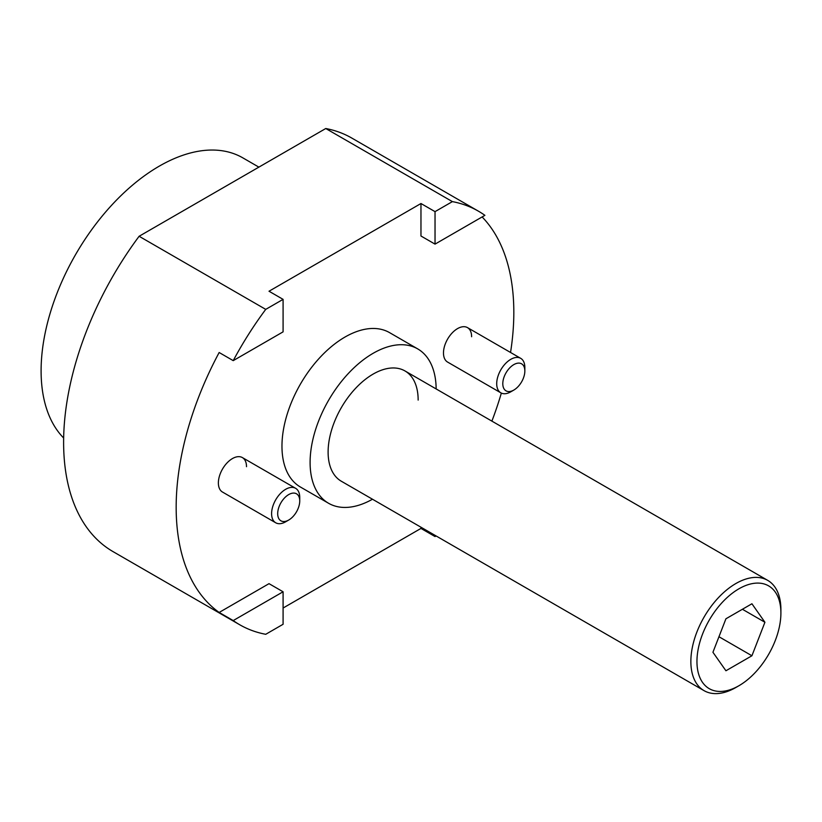 <?xml version="1.0" encoding="UTF-8"?>
<svg xmlns="http://www.w3.org/2000/svg" width="822" height="822" viewBox="0 0 822 822"><rect width="100%" height="100%" fill="white"/><g stroke="black" fill="none" stroke-linecap="round" stroke-linejoin="round"><path stroke-width="1.23" d="M233.222 360.642A238.76 137.849 -60 0 1 265.732 309.38L139.113 236.274A238.76 137.849 120 0 0 63.613 442.318A238.76 137.849 120 0 0 113.056 551.624L239.685 624.73A238.76 137.849 -60 0 1 233.222 620.569L219.155 612.452A238.76 137.849 -60 0 1 176.165 507.308A238.76 137.849 -60 0 1 219.155 352.515L233.222 360.642L283.087 331.852L283.087 299.362L269.02 291.235L420.967 203.517L435.033 211.634L435.033 244.124L420.967 236.006L420.967 203.517M219.155 612.452L269.02 583.661L283.087 591.778L283.087 624.278L265.732 634.296A238.76 137.849 -60 0 1 239.685 624.73M482.124 216.946A238.76 137.849 -60 0 1 513.822 312.36A238.76 137.849 -60 0 1 510.544 352.474M501.348 393.091A238.76 137.849 -60 0 1 491.885 421.121M328.564 503.27L300.42 487.025A89.136 51.467 -60 0 1 281.967 446.223A89.136 51.467 -60 0 1 320.868 356.522A89.136 51.467 -60 0 1 389.556 332.633L417.699 348.888A89.136 51.467 120 0 0 349.011 372.767A89.136 51.467 120 0 0 310.1 462.467A89.136 51.467 120 0 0 328.564 503.27A89.136 51.467 120 0 0 372.489 499.221M738.927 685.733A59.359 34.277 120 0 0 780.9 613.037A59.359 34.277 120 0 0 738.927 588.799A59.359 34.277 120 0 0 696.953 661.505A59.359 34.277 120 0 0 738.927 685.733L735.875 687.49A63.674 36.764 -60 0 1 704.043 690.644L341.294 481.219A63.674 36.764 -60 0 1 328.112 452.069A63.674 36.764 -60 0 1 355.905 387.994A63.674 36.764 -60 0 1 404.969 370.938A63.674 36.764 -60 0 1 418.151 400.088M524.847 370.979A15.587 9.001 120 0 0 513.822 364.608A15.587 9.001 120 0 0 502.797 383.71A15.587 9.001 120 0 0 513.822 390.07A15.587 9.001 120 0 0 524.847 370.979L524.847 367.465A19.892 11.487 120 0 0 520.727 358.351A19.892 11.487 120 0 0 505.386 363.684A19.892 11.487 120 0 0 496.704 383.71A19.892 11.487 120 0 0 500.824 392.813L447.6 362.081A19.892 11.487 -60 0 1 443.479 352.977A19.892 11.487 -60 0 1 452.162 332.951A19.892 11.487 -60 0 1 467.492 327.618A19.892 11.487 -60 0 1 471.612 336.732M299.742 500.937A15.587 9.001 120 0 0 288.717 494.577A15.587 9.001 120 0 0 277.692 513.668A15.587 9.001 120 0 0 288.717 520.038A15.587 9.001 120 0 0 299.742 500.937L299.742 497.423A19.892 11.487 120 0 0 295.622 488.319A19.892 11.487 120 0 0 280.281 493.642A19.892 11.487 120 0 0 271.599 513.668A19.892 11.487 120 0 0 275.719 522.782L222.495 492.049A19.892 11.487 -60 0 1 218.375 482.935A19.892 11.487 -60 0 1 227.057 462.909A19.892 11.487 -60 0 1 242.387 457.587A19.892 11.487 -60 0 1 246.508 466.691M436.153 388.95A89.136 51.467 120 0 0 417.699 348.888M435.033 535.338L435.033 536.55L420.967 528.423L283.087 608.033M420.967 527.21L420.967 528.423M436.081 535.944L435.033 536.55M283.087 591.778L233.222 620.569M265.732 309.38L283.087 299.362M435.033 244.124L484.898 215.343A238.76 137.849 -60 0 0 478.435 211.182L351.816 138.075A238.76 137.849 120 0 0 325.759 128.52L452.388 201.616A238.76 137.849 -60 0 1 478.435 211.182M435.033 211.634L452.388 201.616M325.759 128.52L139.113 236.274M63.654 438.003A167.133 96.493 -60 0 1 41.1 370.845A167.133 96.493 -60 0 1 114.053 202.644A167.133 96.493 -60 0 1 242.85 157.875L258.879 167.133M704.043 690.644A63.674 36.764 -60 0 1 690.86 661.505A63.674 36.764 -60 0 1 718.654 597.43A63.674 36.764 -60 0 1 767.717 580.373A63.674 36.764 -60 0 1 780.9 609.513L780.9 613.037M764.922 622.264L751.924 655.761L725.929 670.762L712.931 652.278L725.929 618.781L751.924 603.769L764.922 622.264L742.41 609.266M718.962 636.731L751.924 655.761M500.824 392.813A19.892 11.487 120 0 0 510.77 391.827L513.822 390.07M275.719 522.782A19.892 11.487 120 0 0 285.666 521.795L288.717 520.038M767.717 580.373L404.969 370.938M520.727 358.351L467.492 327.618M295.622 488.319L242.387 457.587"/></g></svg>
